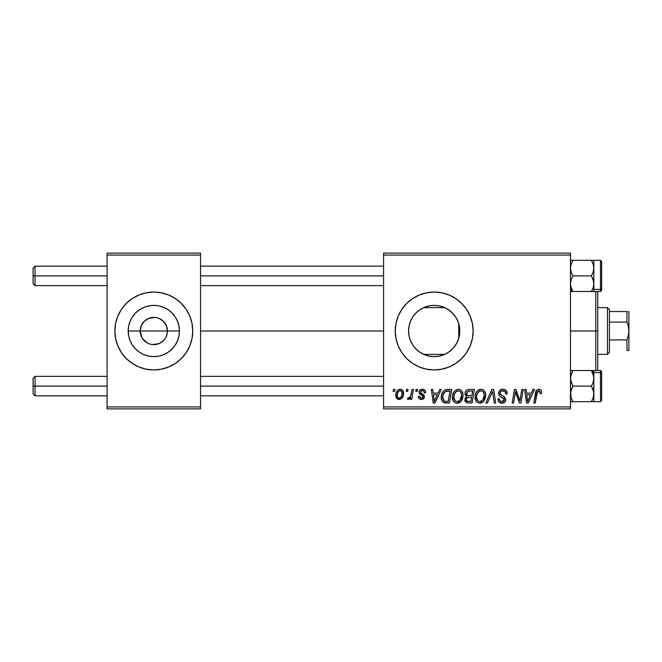 <?xml version="1.0" encoding="UTF-8"?>
<svg xmlns="http://www.w3.org/2000/svg" width="662" height="662" viewBox="0 0 662 662"><rect width="100%" height="100%" fill="white"/><g stroke="black" fill="none" stroke-linecap="round" stroke-linejoin="round"><path stroke-width="0.99" d="M141.883 337.579L140.187 331A13.629 13.629 0 0 0 153.816 344.629A13.629 13.629 0 0 0 167.445 331L179.443 331A25.619 25.619 0 0 1 153.816 356.619A25.619 25.619 0 0 1 128.196 331L167.445 331A13.629 13.629 0 0 1 153.816 344.629A13.629 13.629 0 0 1 140.187 331L141.229 325.787L144.184 321.36L148.602 318.405L153.816 317.371L156.48 317.636L159.037 318.405L163.456 321.36L166.41 325.787L167.445 331L167.188 333.656L165.748 337.579M149.802 344.025L151.888 344.488M152.69 344.579L159.037 343.595L156.48 344.364L152.037 344.513M147.361 343.007L142.487 338.572M145.152 341.518L146.244 342.328M143.273 339.631L144.184 340.64M181.363 358.523A38.942 38.942 0 0 0 189.787 345.912L192.013 338.596L192.758 331A38.942 38.942 0 0 1 153.816 369.942A38.942 38.942 0 0 1 114.874 331A38.942 38.942 0 0 0 126.268 358.523M114.874 331A38.942 38.942 0 0 1 153.816 292.058A38.942 38.942 0 0 1 192.758 331L192.013 323.404L189.795 316.097L186.196 309.369L181.355 303.461L175.455 298.62L168.719 295.02L161.412 292.811L153.816 292.058L146.219 292.811L138.912 295.02L132.185 298.62L126.285 303.461L121.436 309.369L117.844 316.097L115.627 323.404L114.874 331L115.627 338.596L117.844 345.903L121.436 352.631L126.285 358.539A38.942 38.942 0 0 0 132.16 363.364M126.285 358.539L132.185 363.38A38.942 38.942 0 0 0 153.799 369.942M132.185 363.38L138.912 366.98L146.219 369.189L153.816 369.942A38.942 38.942 0 0 0 175.43 363.388M175.471 363.364A38.942 38.942 0 0 0 181.338 358.547L186.196 352.631L189.795 345.903M459.337 335.924L459.817 331A25.619 25.619 0 0 1 434.198 356.619A25.619 25.619 0 0 1 408.57 331L409.05 335.932M459.171 336.701L459.32 336.039M452.667 348.758L456.192 344.141M434.239 356.619L439.825 355.999L446.221 353.624M429.688 356.222L434.107 356.619M419.245 351.812L424.268 354.625M424.507 354.724L425.112 354.956M416.431 349.47L417.06 350.049M409.042 335.866L410.266 340.169L412.807 345.109M412.972 345.357L413.742 346.441M461.737 358.531A38.942 38.942 0 0 0 473.131 331A38.942 38.942 0 0 1 434.198 369.942A38.942 38.942 0 0 1 395.255 331A38.942 38.942 0 0 0 406.642 358.523M449.101 366.971A38.942 38.942 0 0 0 455.812 363.388L461.728 358.539L466.569 352.631L470.169 345.903L472.387 338.596L473.131 331L472.387 323.404L470.169 316.097L466.569 309.369L461.728 303.461L455.828 298.62L449.093 295.02L441.794 292.811L434.198 292.058L426.601 292.811L419.294 295.02L412.558 298.62L406.658 303.461L401.817 309.369L398.218 316.097L396 323.404L395.255 331L396 338.596L398.218 345.903L401.817 352.631L406.658 358.539A38.942 38.942 0 0 0 412.542 363.364M412.583 363.397A38.942 38.942 0 0 0 426.585 369.189M406.658 358.539L412.558 363.38L419.294 366.98L426.601 369.189A38.942 38.942 0 0 0 434.173 369.942L441.794 369.189A38.942 38.942 0 0 0 449.093 366.98L455.828 363.38M434.214 369.942A38.942 38.942 0 0 0 441.769 369.197M455.845 363.364A38.942 38.942 0 0 0 461.72 358.547M200.545 331L383.571 331L200.545 331M151.159 344.364L148.602 343.595M165.152 338.572L163.456 340.64L159.037 343.595M459.411 326.457L459.411 335.543M458.22 322.096L458.725 323.602L458.725 338.398L458.22 339.912M409 335.675L408.57 331L409.042 326.126M410.266 340.169L409.174 336.536M412.575 344.761L411.003 341.898M415.471 348.493L414.9 347.864M423.192 354.137L420.883 352.896M418.996 351.63L418.103 350.934M428.157 355.899L425.923 355.254M435.157 356.603L434.495 356.619M433.618 356.619L430.466 356.346M443.317 354.94L439.419 356.082M438.616 356.239L435.182 356.603M448.282 352.407L444.086 354.633M455.092 345.821L453.437 347.922M457.55 341.542L457.02 342.643M383.571 408.884L570.487 408.884L570.487 406.931L383.571 406.931L383.571 255.069L570.487 255.069L570.487 406.931L570.487 253.116L383.571 253.116L570.487 253.116L570.487 255.069L383.571 255.069L383.571 253.116L383.571 406.931L570.487 406.931L570.487 408.884L383.571 408.884L383.571 406.931L383.571 408.884M416.141 389.413L415.81 391.358L417.259 391.358L417.557 389.413L416.141 389.413L415.81 391.358L417.259 391.358L417.557 389.413L416.141 389.413M406.584 389.413L406.253 391.358L407.701 391.358L407.999 389.413L406.584 389.413L406.253 391.358L407.701 391.358L407.999 389.413L406.584 389.413M458.369 389.231L454.72 390.87L453.23 393.154L452.51 395.785L452.982 400.311L454.612 402.413L456.598 403.191L458.303 403.084L460.793 401.602L462.051 399.807L462.953 396.737L462.986 394.08L462.051 391.366L460.388 389.736L458.369 389.231C454.38 390.183 452.403 392.823 452.427 397.15C452.328 400.601 453.9 402.628 457.136 403.216L461.182 401.164L463.044 395.131C463.061 391.772 461.505 389.81 458.369 389.231M439.75 389.413L438.078 393.129L433.238 393.129L432.774 389.413L431.351 389.413L433.221 403.042L434.951 403.042L441.281 389.413L439.75 389.413L438.078 393.129L433.238 393.129L432.774 389.413L431.351 389.413L433.221 403.042L434.951 403.042L441.281 389.413L439.75 389.413M468.911 389.413L466.669 390.158L465.278 392.078L465.088 394.511L466.693 396.406L465.254 397.771L464.906 400.692L466.693 402.81L472.072 403.042L474.373 389.413L468.911 389.413C466.47 389.728 465.163 391.134 464.997 393.65L466.693 396.406L464.815 399.724L466.693 402.81L472.072 403.042L474.373 389.413L468.911 389.413M491.841 389.413L485.883 403.042L487.414 403.042L492.52 391.358L494.307 403.042L495.73 403.042L493.645 389.413L491.841 389.413L485.883 403.042L487.414 403.042L492.52 391.358L494.307 403.042L495.73 403.042L493.645 389.413L491.841 389.413M541.64 392.243L541.284 390.539L539.993 389.413L538.156 389.306L536.443 390.431L533.829 403.042L535.26 403.042L537.453 391.515L538.537 390.845L539.629 391.101L540.093 393.658L541.516 393.485L541.64 392.243C541.632 390.357 540.697 389.355 538.851 389.231C536.791 389.562 535.682 390.837 535.517 393.054L533.829 403.042L535.26 403.042L536.899 393.393L538.76 390.828L540.217 392.475L540.093 393.658L541.516 393.485L541.64 392.243M521.797 389.413L519.902 400.957L515.971 389.413L514.473 389.413L512.173 403.042L513.613 403.042L515.508 391.474L519.405 403.042L520.903 403.042L523.228 389.413L521.797 389.413L519.902 400.957L515.971 389.413L514.473 389.413L512.173 403.042L513.613 403.042L515.508 391.474L519.405 403.042L520.903 403.042L523.228 389.413L521.797 389.413M419.294 366.98L426.601 369.189L434.198 369.942M441.794 369.189L449.093 366.98M533.026 389.413L531.354 393.129L526.513 393.129L526.058 389.413L524.635 389.413L526.505 403.042L528.235 403.042L534.565 389.413L533.026 389.413L531.354 393.129L526.513 393.129L526.058 389.413L524.635 389.413L526.505 403.042L528.235 403.042L534.565 389.413L533.026 389.413M502.897 389.231L499.876 390.307L498.643 392.831L499.496 395.851L504.262 399.343L503.567 401.172L501.688 401.619L499.752 400.576L499.33 398.83L497.915 398.971L498.544 401.511L501.109 403.166L504.626 402.273L505.677 399.161L504.444 396.894L500.406 394.304L500.265 392.136L501.341 391.118L503.534 390.886L505.247 391.854L505.702 394.014L507.117 393.849L506.149 390.472L502.897 389.231C500.307 389.347 498.883 390.688 498.627 393.236C498.668 395.09 499.562 396.356 501.316 397.051L503.757 398.466L504.287 399.683L501.937 401.627C500.34 401.553 499.471 400.725 499.322 399.145L497.907 399.269C498.097 401.751 499.421 403.067 501.887 403.216C504.254 403.141 505.528 401.933 505.702 399.6L504.096 396.621L500.406 394.304L500.042 393.112C500.273 391.581 501.2 390.82 502.806 390.828L505.346 392.003L505.702 394.014L507.117 393.849C507.166 390.928 505.76 389.388 502.897 389.231M481.026 389.231L477.376 390.87L475.887 393.154L475.167 395.785L475.639 400.311L477.269 402.413L479.255 403.191L480.96 403.084L483.45 401.602L484.708 399.807L485.61 396.737L485.643 394.08L484.708 391.366L483.045 389.736L481.026 389.231C477.037 390.183 475.059 392.823 475.084 397.15C474.985 400.601 476.557 402.628 479.793 403.216L483.839 401.164L485.701 395.131C485.718 391.772 484.162 389.81 481.026 389.231M425.699 392.591L425.36 390.903L424.268 389.703L422.008 389.248L420.006 389.951L419.038 391.49L419.145 393.079L422.803 395.942L423.035 397.043L422.588 397.887L421.173 398.234L420.18 397.721L419.683 396.315L418.26 396.488L418.963 398.507L420.262 399.335L422.348 399.409L424.342 397.531L424.019 395.189L420.56 392.665L420.974 390.837L422.77 390.522L423.837 391.209L424.284 392.955L425.699 392.591C425.6 390.439 424.474 389.322 422.315 389.231C420.353 389.256 419.236 390.208 418.972 392.103L419.683 393.907L422.902 396.099L423.043 396.902L421.553 398.259L419.683 396.315L418.26 396.488C418.434 398.45 419.501 399.451 421.487 399.5C423.308 399.418 424.301 398.474 424.458 396.679L420.684 392.856L420.387 391.995L422.248 390.472C423.663 390.638 424.342 391.465 424.284 392.955L425.699 392.591M447.686 389.413L444.698 390.1L442.853 391.929L441.513 395.148L441.405 399.12L441.885 400.709L443.515 402.546L449.415 403.042L451.716 389.413L445.493 389.736C442.597 391.408 441.19 393.989 441.273 397.465C441.107 400.005 442.108 401.801 444.276 402.86L449.415 403.042L451.716 389.413L447.686 389.413M400.204 389.231L397.754 390.208L396.017 393.286L396.174 397.548L398.35 399.426L401.619 398.541L403.348 395.322L403.133 391.06L401.619 389.537L400.204 389.231C397.167 389.992 395.694 392.036 395.785 395.355C395.719 397.763 396.819 399.136 399.087 399.5C402.215 398.747 403.704 396.646 403.572 393.187C403.563 390.853 402.446 389.537 400.204 389.231M412.037 389.413L410.614 396.05L409.397 397.697L408.032 397.589L407.469 399.145L409.215 399.244L410.73 397.274L410.366 399.327L411.805 399.327L413.477 389.413L412.037 389.413L411.325 393.377C411.243 395.471 410.382 396.985 408.744 397.912L408.032 397.589L407.469 399.145L408.429 399.5L410.73 397.274L410.366 399.327L411.805 399.327L413.477 389.413L412.037 389.413M393.485 389.413L393.154 391.358L394.602 391.358L394.9 389.413L393.485 389.413L393.154 391.358L394.602 391.358L394.9 389.413L393.485 389.413M457.003 319.316L457.541 320.441M454.612 315.517L455.092 316.171M456.184 317.843L454.604 315.509M449.97 310.809L451.972 312.547M453.429 314.069L454.595 315.501M439.403 305.91L444.152 307.391L448.273 309.593M444.07 307.358L446.196 308.36M434.272 305.381L438.649 305.77M429.679 305.778L433.643 305.381M434.479 305.381L435.116 305.397M429.092 305.894L428.165 306.092M420.875 309.113L423.192 307.863M425.103 307.044L425.889 306.763M417.068 311.943L419.013 310.362M413.75 315.551L415.479 313.498M411.011 320.085L412.583 317.23M409.174 325.472L410.266 321.84M459.32 325.961L459.171 325.29M167.445 331L140.187 331A13.629 13.629 0 0 1 153.816 317.371A13.629 13.629 0 0 1 167.445 331A13.629 13.629 0 0 0 153.816 317.371A13.629 13.629 0 0 0 140.187 331L128.196 331L128.685 326.002L130.141 321.194L132.516 316.767L135.702 312.878L139.583 309.692L144.01 307.325L148.818 305.869L153.816 305.381L158.814 305.869L163.622 307.325L168.057 309.692L171.938 312.878L175.124 316.767L177.49 321.194L178.947 326.002L179.443 331L178.947 335.998L177.49 340.806L175.124 345.233L171.938 349.122L168.057 352.308L163.622 354.675L158.814 356.131L153.816 356.619L148.818 356.131L144.01 354.675L139.583 352.308L135.702 349.122L132.516 345.233L130.141 340.806L128.685 335.998L128.196 331A25.619 25.619 0 0 1 153.816 305.381A25.619 25.619 0 0 1 179.443 331L167.445 331M107.087 408.884L200.545 408.884L200.545 406.931L107.087 406.931L107.087 255.069L200.545 255.069L200.545 406.931L200.545 253.116L107.087 253.116L200.545 253.116L200.545 255.069L107.087 255.069L107.087 253.116L107.087 406.931L200.545 406.931L200.545 408.884L107.087 408.884L107.087 406.931L107.087 408.884M153.816 369.942L161.412 369.189L168.719 366.98L175.455 363.38L181.355 358.539M406.642 303.477A38.942 38.942 0 0 0 395.255 331A38.942 38.942 0 0 1 434.198 292.058A38.942 38.942 0 0 1 473.131 331A38.942 38.942 0 0 0 461.737 303.469M461.72 303.453A38.942 38.942 0 0 0 455.845 298.636M455.812 298.612A38.942 38.942 0 0 0 449.101 295.029M449.093 295.02A38.942 38.942 0 0 0 441.811 292.811M441.769 292.803A38.942 38.942 0 0 0 434.214 292.058M434.173 292.058A38.942 38.942 0 0 0 426.609 292.803L419.294 295.02M426.585 292.811A38.942 38.942 0 0 0 412.583 298.603M412.542 298.636A38.942 38.942 0 0 0 406.675 303.453M409 326.308L408.57 331L409.066 326.002L410.523 321.194L412.889 316.767L416.075 312.878L419.956 309.692L424.392 307.325L429.191 305.869L434.198 305.381L439.196 305.869L444.003 307.325L448.431 309.692L452.312 312.878L455.497 316.767L457.864 321.194L459.329 326.002L459.817 331L459.329 335.998L457.864 340.806L455.497 345.233L452.312 349.122L448.431 352.308L444.003 354.675L439.196 356.131L434.198 356.619L429.191 356.131L424.392 354.675L419.956 352.308L416.075 349.122L412.889 345.233L410.523 340.806L409.066 335.998L408.57 331A25.619 25.619 0 0 1 434.198 305.381A25.619 25.619 0 0 1 459.817 331L459.337 326.076M419.898 309.742L416.439 312.522L412.972 316.635M412.807 316.891L412.269 317.735M425.898 306.754L424.516 307.276M424.284 307.367L421.785 308.583M434.107 305.381L429.299 305.852M453.189 313.805L448.124 309.493M458.725 338.398L458.725 331L459.817 331L458.725 331L458.725 323.602L456.995 319.307M192.758 331A38.942 38.942 0 0 0 181.363 303.477M181.338 303.453A38.942 38.942 0 0 0 175.471 298.636M175.43 298.612A38.942 38.942 0 0 0 153.841 292.058M153.799 292.058A38.942 38.942 0 0 0 132.201 298.612M132.16 298.636A38.942 38.942 0 0 0 126.293 303.453M126.268 303.477A38.942 38.942 0 0 0 117.844 316.088M192.013 323.404L189.795 316.097M115.627 338.596L117.844 345.903M142.487 323.428L141.883 324.421M154.941 317.421L148.602 318.405M157.837 317.975L155.744 317.512M162.48 320.482L159.037 318.405M164.366 322.369L163.456 321.36M165.748 324.421L165.152 323.428M516.236 394.147L516.41 394.684M516.865 396.033L517.204 396.968M527.209 398.152L526.712 394.726L530.576 394.726L527.564 401.553L526.712 394.726L530.576 394.726L527.564 401.553L527.424 399.848M538.156 389.306L537.494 389.529M540.142 391.863L540.217 392.475M502.566 397.713L503.17 398.077M505.677 399.161L505.611 398.723M502.4 395.636L501.87 395.346M501.349 395.048L500.844 394.709M500.406 394.304L500.124 393.733M500.091 392.607L500.265 392.136M491.692 393.369L492.238 392.053M479.677 389.438L478.436 390.009M475.167 395.785L475.101 396.464M475.093 397.688L475.134 398.226M481.448 401.197L479.453 401.602L477.774 400.783L476.499 397.299C476.417 393.898 477.89 391.747 480.918 390.828C483.177 391.259 484.303 392.665 484.286 395.065L482.722 400.113L479.834 401.627C477.559 401.18 476.441 399.74 476.499 397.299L477.079 394.138L478.924 391.532L481.299 390.853L483.235 391.921L484.245 394.312L483.955 397.73L482.722 400.113L480.67 401.52M464.906 400.692L465.245 401.594M469.317 391.019L472.668 391.002L471.89 395.603L468.886 395.603C467.38 395.744 466.553 395.106 466.412 393.691L468.622 391.077L472.668 391.002L471.89 395.603L467.984 395.545L466.553 394.585L467.19 391.755L469.664 391.01M467.041 401.255L466.23 399.666L467.016 397.763L471.625 397.2L470.905 401.445L468.481 401.445C467.099 401.586 466.354 400.99 466.23 399.666L467.016 397.763L471.625 397.2L470.905 401.445L466.867 401.147M466.42 398.632L466.669 398.16M467.538 397.457L468.117 397.299M423.837 391.209L422.248 390.472M421.148 393.269L422.042 393.799M423.738 394.858L424.16 395.421M420.56 399.409L419.178 398.731M422.588 397.887L422.927 397.44M421.735 395.214L420.668 394.618M424.549 389.893L425.501 391.259M433.924 398.152L433.436 394.726L437.301 394.726L434.28 401.553L433.436 394.726L437.301 394.726L434.28 401.553L434.14 399.848M447.123 389.43L446.577 389.479M445.576 403.034L446.014 403.042M446.188 401.445L444.401 401.222L442.688 397.548C442.605 393.534 444.442 391.358 448.191 391.002L450.011 391.002L448.248 401.445L444.401 401.222L443.54 400.593L442.704 398.085L443.077 394.8L445.17 391.664L450.011 391.002L448.248 401.445L445.733 401.437M454.273 391.391L453.875 391.954M457.723 403.183L458.303 403.084M459.395 402.67L460.363 402.008M458.791 401.197L456.797 401.602L455.117 400.783L453.842 397.299C453.76 393.898 455.233 391.747 458.261 390.828C460.52 391.259 461.646 392.665 461.629 395.065L460.065 400.113L457.177 401.627C454.902 401.18 453.784 399.74 453.842 397.299L454.422 394.138L456.267 391.532L458.642 390.853L460.578 391.921L461.588 394.312L461.298 397.73L460.065 400.113L458.013 401.52M403.39 391.738L403.133 391.06M395.835 394.312L395.802 394.833M398.441 398.102L397.399 396.811L397.382 393.816L398.516 391.358L400.187 390.472C401.611 390.812 402.264 391.772 402.157 393.336C402.289 395.835 401.288 397.481 399.153 398.259C397.738 397.903 397.084 396.935 397.2 395.363C397.117 392.93 398.11 391.3 400.187 390.472L401.975 391.962L402 394.908L400.593 397.688L398.226 397.978M409.828 398.681L410.316 398.003M476.905 399.534L476.665 398.814M443.002 399.666L442.853 399.153M445.17 391.664L446.122 391.242M454.248 399.534L454.008 398.814M35.045 275.897L35.045 266.165L35.045 275.897L107.087 275.897L35.045 275.897L35.045 285.636L35.045 275.897L33.1 275.897L35.045 275.897M33.1 268.11L33.1 283.684L33.1 268.11L35.045 266.165L107.087 266.165M200.545 275.897L383.571 275.897L200.545 275.897M35.045 386.103L33.1 386.103L33.1 393.89L33.1 378.316L33.1 386.103L35.045 386.103L35.045 395.835L35.045 386.103L107.087 386.103L35.045 386.103L35.045 376.364L35.045 386.103M383.571 386.103L200.545 386.103L383.571 386.103M571.165 291.479L591.439 291.479L570.487 291.479L572.895 291.479L570.487 289.393L572.895 291.479L571.165 287.713L570.487 283.692L571.157 279.687L572.895 275.897L591.439 275.897L593.177 279.662L593.855 283.692L593.185 287.689L591.439 291.479L593.177 287.697L591.439 291.479L593.855 291.479L593.855 289.393L600.475 289.385A1.167 1.01 0 0 0 601.642 288.375L601.642 261.631M593.26 264.345L593.855 268.11L593.855 283.692L593.855 268.11L593.177 272.115L591.439 275.897L572.895 275.897L571.157 272.115L570.487 268.11L571.165 264.088L572.895 260.315L571.165 264.08L572.895 260.315L591.439 260.315L593.185 264.105L593.855 268.11L593.855 260.315L571.157 260.315M600.475 260.472L600.475 289.385L600.475 260.323L601.642 261.49M572.655 291.048L570.975 287.093L570.487 283.692L571.157 279.687L572.895 275.897L571.157 272.115L570.487 268.11L571.165 264.088L572.895 260.315L571.165 260.315M593.855 283.692L593.855 268.11L593.177 272.115L591.439 275.897L593.673 281.64L593.855 291.479L600.475 291.479L600.475 289.385L593.855 289.385L593.855 283.692L593.433 286.836M593.855 282.79L593.855 285.38M601.642 261.523L601.642 290.279L600.475 291.479M601.642 288.375A1.167 1.01 180 0 1 600.475 289.385M593.855 291.479L591.439 291.479L592.209 290.055M591.447 260.332L593.367 264.709M593.855 268.11L593.855 260.315L600.475 260.323M593.673 266.058L593.516 265.297M571.157 401.685L591.439 401.685L593.177 397.912L591.439 401.685L593.855 401.685L593.177 401.685L593.855 401.685L593.855 393.89L593.177 397.912L591.439 401.685L572.895 401.685L571.157 397.895L570.487 393.89L571.165 389.885L572.895 386.103L570.669 380.36L570.661 376.297L572.895 370.521L591.439 370.521L593.177 374.287L593.855 378.308L593.855 372.607L591.439 370.521L593.673 376.264L593.855 393.89L593.855 378.308L593.185 382.313L591.439 386.103L572.895 386.103L591.439 386.103L593.177 389.885L593.855 393.89L593.855 370.521L593.185 370.521L600.475 370.521L601.626 371.523M601.642 400.369L601.642 373.625A1.167 1.01 180 0 0 600.475 372.615L600.475 401.528M593.45 396.977L591.439 401.685L600.475 401.677L600.475 372.615L593.855 372.615L600.475 372.615L600.475 370.521M591.687 370.952L591.439 370.521L593.177 370.521L571.157 370.521M571.083 397.655L570.661 391.854L572.895 386.103L571.165 382.338L570.487 378.308L571.157 374.311L572.895 370.521L570.975 374.907M593.855 376.62L593.855 379.21M601.642 371.821L601.642 400.477M600.475 372.615A1.167 1.01 0 0 1 601.642 373.625M593.549 396.579L593.682 391.863L591.439 386.103L593.185 382.313L593.855 378.308M593.855 370.521L593.855 372.607L591.439 370.521L593.673 370.521M593.855 401.685L593.855 393.89M572.895 401.668L571.165 397.92M571.165 370.521L572.895 370.521L572.134 371.945M570.975 397.299L571.157 397.895M593.682 401.685L593.185 401.685L593.682 401.685M595.8 331L597.745 331L597.745 291.479L597.745 370.521L597.745 331L595.8 331L595.8 291.479L595.8 331L570.487 331L595.8 331L595.8 370.521L595.8 331M607.484 307.631L609.429 309.584L609.429 311.529L609.429 309.584L607.484 307.631L597.745 307.631L607.484 307.631L607.484 354.369L597.745 354.369L607.484 354.369L607.484 307.631M609.429 352.416L607.484 354.369L609.429 352.416L609.429 350.471L609.429 352.416M423.672 307.631L444.715 307.631L423.672 307.631M444.715 354.369L423.672 354.369L444.715 354.369M609.429 322.08L609.429 339.92L609.429 311.529L609.429 322.08L626.955 322.08L628.379 326.457L628.9 331L628.37 335.56L626.955 339.92L609.429 339.92L609.429 350.471L609.429 339.92L626.955 339.92L626.955 350.471L628.9 350.471L626.955 350.471L626.955 339.92L628.37 335.56L628.9 331L628.9 350.471L628.37 350.471L628.9 350.471L628.9 311.529L628.37 311.529L628.9 311.529L628.9 331L628.379 326.457L626.955 322.08L626.955 311.529L609.429 311.529L626.955 311.529L626.955 322.08L609.429 322.08M626.955 350.471L628.379 350.471M200.545 266.165L383.571 266.165M33.1 283.684L35.045 285.636L107.087 285.636M200.545 285.636L383.571 285.636M107.087 395.835L35.045 395.835L33.1 393.89M383.571 395.835L200.545 395.835M383.571 376.364L200.545 376.364M107.087 376.364L35.045 376.364L33.1 378.316M600.475 401.677L601.642 400.51"/></g></svg>
